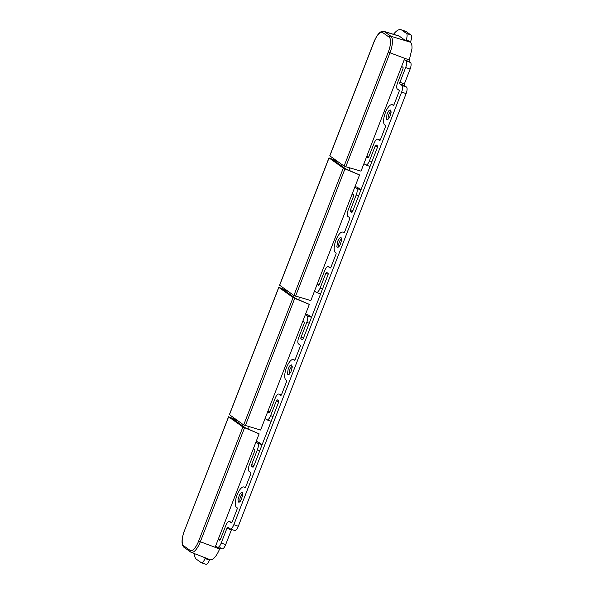 <?xml version="1.0" encoding="UTF-8"?>
<svg xmlns="http://www.w3.org/2000/svg" width="594" height="594" viewBox="0 0 594 594"><rect width="100%" height="100%" fill="white"/><g stroke="black" fill="none" stroke-linecap="round" stroke-linejoin="round"><path stroke-width="0.89" d="M248.782 429.232L248.916 426.655M256.244 441.268A5.784 0.557 21.2 0 1 259.526 442.901L262.095 444.735M305.68 313.832A5.784 0.557 21.2 0 1 308.954 315.466L311.531 317.3M355.108 186.397A5.784 0.557 21.2 0 1 358.382 188.023L360.959 189.857M405.494 31.252A21.681 7.663 109.1 0 1 406.207 31.616L410.951 35.001A5.784 2.042 109.1 0 1 410.595 41.595L410.365 42.189L405.828 40.8L406.125 40.05A5.784 2.042 -70.9 0 0 406.482 33.45L401.737 30.071A21.681 7.663 109.1 0 0 401.024 29.7L405.494 31.252M409.296 59.927L409.207 61.583L404.685 59.994L404.507 59.407L404.774 58.346L409.296 59.927L411.969 48.775A15.266 5.398 -70.9 0 0 410.365 42.189M409.207 61.583L410.476 62.489A5.784 2.042 109.1 0 1 410.12 69.082L404.403 83.843A1.448 0.512 -70.9 0 0 404.314 85.491L406.467 87.028A5.784 2.042 109.1 0 1 406.11 93.622L238.313 526.239A5.784 2.042 109.1 0 1 234.697 530.472L230.22 528.927A5.784 2.042 109.1 0 1 230.034 528.823L227.873 527.286A1.448 0.512 -70.9 0 0 227.829 527.264A1.448 0.512 -70.9 0 0 226.923 528.326L221.198 543.079A5.784 2.042 -70.9 0 1 217.582 547.312A5.784 2.042 -70.9 0 1 217.389 547.215L216.068 546.272L215.117 547.304L219.624 548.938A15.266 5.398 109.1 0 1 210.157 559.711L191.201 552.338A14.501 5.131 109.1 0 0 200.334 541.75L215.117 547.304L218.243 539.255L219.565 540.198A1.448 0.512 -70.9 0 0 219.609 540.221A1.448 0.512 -70.9 0 0 220.515 539.166L225.72 525.749A5.784 2.042 109.1 0 1 229.336 521.517A5.784 2.042 109.1 0 1 229.522 521.614L231.252 522.846A1.448 0.512 -70.9 0 0 231.296 522.869A1.448 0.512 -70.9 0 0 232.202 521.814L237.013 509.407A1.448 0.512 -70.9 0 0 237.103 507.751L236.457 507.291A10.841 3.831 109.1 0 1 236.924 495.448A10.841 3.831 109.1 0 1 243.904 486.983A10.841 3.831 109.1 0 1 244.26 487.169L244.906 487.629A1.448 0.512 -70.9 0 0 244.958 487.659A1.448 0.512 -70.9 0 0 245.857 486.597L250.675 474.19A1.448 0.512 -70.9 0 0 250.765 472.542L249.035 471.309A5.784 2.042 109.1 0 1 249.391 464.716L254.596 451.299A1.448 0.512 -70.9 0 0 254.685 449.651L253.363 448.708L255.962 442.003L257.714 443.25A5.784 2.042 109.1 0 1 257.358 449.851L251.641 464.605A1.448 0.512 -70.9 0 0 251.552 466.253L252.844 467.174A1.448 0.512 -70.9 0 0 252.888 467.203A1.448 0.512 -70.9 0 0 253.794 466.142L278.512 402.42A1.448 0.512 -70.9 0 0 278.601 400.772L277.301 399.851A1.448 0.512 -70.9 0 0 277.257 399.829A1.448 0.512 -70.9 0 0 276.351 400.883L270.626 415.644A5.784 2.042 109.1 0 1 267.01 419.876A5.784 2.042 109.1 0 1 266.825 419.78L265.065 418.525L260.603 430.041L243.681 424.962L229.462 414.679M231.615 529.41A1.448 0.512 -70.9 0 0 231.393 529.87L225.668 544.624A5.784 2.042 109.1 0 1 222.052 548.863L217.582 547.312M220.597 547.861L219.624 548.938M209.704 559.533L209.496 560.068A5.784 2.042 109.1 0 1 205.88 564.3L201.403 562.748A5.784 2.042 109.1 0 1 201.218 562.652L196.473 559.273A21.681 7.663 109.1 0 1 194.201 553.511M242.805 494.067A3.794 1.344 -70.9 0 0 240.392 497.141A3.794 1.344 -70.9 0 0 240.266 501.195A3.794 1.344 -70.9 0 0 240.325 501.232M292.233 366.632A3.794 1.344 -70.9 0 0 289.931 369.431A3.794 1.344 -70.9 0 0 289.753 373.789M341.661 239.196A3.794 1.344 -70.9 0 0 339.36 241.988A3.794 1.344 -70.9 0 0 339.181 246.354M391.09 111.754A3.794 1.344 -70.9 0 0 388.788 114.553A3.794 1.344 -70.9 0 0 388.61 118.919M205.294 557.818L205.019 558.516A5.784 2.042 109.1 0 1 201.403 562.748M404.685 59.994L406.006 60.937A5.784 2.042 109.1 0 1 405.65 67.538L399.925 82.291A1.448 0.512 -70.9 0 0 399.836 83.94L401.997 85.477A5.784 2.042 109.1 0 1 401.641 92.07L233.836 524.688A5.784 2.042 109.1 0 1 230.22 528.927M393.525 34.304A21.681 7.663 109.1 0 1 401.024 29.7M363.929 163.654L366.528 156.942L367.849 157.885A1.448 0.512 -70.9 0 0 367.901 157.915A1.448 0.512 -70.9 0 0 368.8 156.853L374.005 143.436A5.784 2.042 109.1 0 1 377.621 139.204A5.784 2.042 109.1 0 1 377.814 139.3L379.536 140.533A1.448 0.512 -70.9 0 0 379.588 140.555A1.448 0.512 -70.9 0 0 380.494 139.501L385.306 127.094A1.448 0.512 -70.9 0 0 385.395 125.438L384.749 124.978A10.841 3.831 109.1 0 1 385.216 113.135A10.841 3.831 109.1 0 1 392.196 104.678A10.841 3.831 109.1 0 1 392.552 104.856L393.198 105.316A1.448 0.512 -70.9 0 0 393.243 105.346A1.448 0.512 -70.9 0 0 394.149 104.284L398.96 91.877A1.448 0.512 -70.9 0 0 399.049 90.229L397.327 88.996A5.784 2.042 109.1 0 1 397.683 82.403L402.881 68.986A1.448 0.512 -70.9 0 0 402.97 67.337L401.648 66.394L404.774 58.346L389.991 52.792L345.797 166.728L361.026 171.146L363.929 163.654L365.681 164.902A5.784 2.042 109.1 0 0 365.874 164.998A5.784 2.042 109.1 0 0 369.49 160.766L375.215 146.013A1.448 0.512 -70.9 0 1 376.113 144.951A1.448 0.512 -70.9 0 1 376.165 144.973L377.457 145.901A1.448 0.512 -70.9 0 1 377.368 147.55L352.658 211.264A1.448 0.512 -70.9 0 1 351.752 212.325A1.448 0.512 -70.9 0 1 351.7 212.303L350.408 211.375A1.448 0.512 -70.9 0 1 350.497 209.727L356.222 194.973A5.784 2.042 109.1 0 0 356.578 188.38L354.826 187.125L352.22 193.837L353.541 194.78A1.448 0.512 -70.9 0 1 353.452 196.428L348.247 209.838A5.784 2.042 109.1 0 0 347.898 216.439L349.621 217.664A1.448 0.512 -70.9 0 1 349.532 219.312L344.72 231.727A1.448 0.512 -70.9 0 1 343.815 232.781A1.448 0.512 -70.9 0 1 343.77 232.759L343.124 232.299A10.841 3.831 109.1 0 0 342.768 232.113L344.201 232.61M368.711 157.076A5.784 0.557 21.2 0 0 366.81 156.215M288.008 291.312L282.655 289.152L295.597 298.374L309.34 304.395L305.39 314.568L307.143 315.815A5.784 2.042 109.1 0 1 306.794 322.408L301.069 337.169A1.448 0.512 -70.9 0 0 300.98 338.818L302.272 339.738A1.448 0.512 -70.9 0 0 302.316 339.761A1.448 0.512 -70.9 0 0 303.222 338.706L327.94 274.985A1.448 0.512 -70.9 0 0 328.029 273.337L326.737 272.416A1.448 0.512 -70.9 0 0 326.685 272.386A1.448 0.512 -70.9 0 0 325.779 273.448L320.062 288.201A5.784 2.042 109.1 0 1 316.439 292.441A5.784 2.042 109.1 0 1 316.253 292.337L314.501 291.09L317.099 284.385L318.421 285.328A1.448 0.512 -70.9 0 0 318.466 285.35A1.448 0.512 -70.9 0 0 319.372 284.288L324.576 270.879A5.784 2.042 109.1 0 1 328.192 266.639A5.784 2.042 109.1 0 1 328.385 266.743L330.108 267.968A1.448 0.512 -70.9 0 0 330.16 267.998A1.448 0.512 -70.9 0 0 331.058 266.936L335.877 254.529A1.448 0.512 -70.9 0 0 335.966 252.881L335.313 252.42A10.841 3.831 109.1 0 1 335.788 240.577A10.841 3.831 109.1 0 1 342.768 232.113M319.282 284.511A5.784 0.557 21.2 0 0 317.382 283.65M265.065 418.525L267.671 411.82L268.993 412.763A1.448 0.512 -70.9 0 0 269.037 412.785A1.448 0.512 -70.9 0 0 269.943 411.731L275.148 398.314A5.784 2.042 109.1 0 1 278.764 394.082A5.784 2.042 109.1 0 1 278.957 394.178L280.68 395.411A1.448 0.512 -70.9 0 0 280.724 395.433A1.448 0.512 -70.9 0 0 281.63 394.371L286.442 381.964A1.448 0.512 -70.9 0 0 286.531 380.316L285.885 379.856A10.841 3.831 109.1 0 1 286.353 368.013A10.841 3.831 109.1 0 1 293.332 359.548A10.841 3.831 109.1 0 1 293.688 359.734L294.334 360.194A1.448 0.512 -70.9 0 0 294.386 360.216A1.448 0.512 -70.9 0 0 295.292 359.162L300.104 346.755A1.448 0.512 -70.9 0 0 300.193 345.107L298.463 343.874A5.784 2.042 109.1 0 1 298.819 337.281L304.024 323.864A1.448 0.512 -70.9 0 0 304.113 322.215L302.792 321.272L305.39 314.568M269.854 411.946A5.784 0.557 21.2 0 0 267.953 411.085M242.805 494.26L242.241 492.374L241.528 492.307L239.634 494.349L237.919 499.881L238.476 502.086L239.434 502.041L241.32 499.673L242.805 494.26M242.716 493.265L242.241 492.374M287.459 373.893L287.904 374.651L289.033 374.495L290.926 371.881L292.218 367.218L291.624 364.902L290.013 365.57L288.224 368.681L287.459 373.893M336.887 246.458L337.333 247.215L338.461 247.059L340.355 244.446L341.647 239.783L341.053 237.466L339.441 238.135L337.652 241.246L336.887 246.458M386.323 119.023L386.761 119.773L387.533 119.825L389.79 117.011L391.082 112.34L390.481 110.031L388.877 110.699L387.08 113.803L386.323 119.023M242.894 427.004L228.623 416.832L184.407 530.843A13.061 4.618 -70.9 0 0 183.598 545.738L190.073 550.348A13.061 4.618 -70.9 0 0 198.671 541.015L242.894 427.004L259.125 433.843L255.962 442.003M399.361 36.189L384.407 31.631A14.501 5.131 109.1 0 0 383.873 31.363L398.797 35.915A15.088 5.331 109.1 0 1 399.361 36.189L405.828 40.8L390.882 36.241A14.501 5.131 109.1 0 1 389.991 52.792L388.32 52.057A13.061 4.618 -70.9 0 0 389.129 37.155L382.655 32.544A13.061 4.618 -70.9 0 0 374.057 41.884L329.878 155.784M314.501 291.09L310.811 300.594L293.896 295.508L279.67 285.231M237.793 420.76L232.447 418.599L245.381 427.821L259.125 433.843M184.437 530.746L228.556 416.758L236.709 419.988M218.243 539.255L253.363 448.708M309.34 304.395L294.743 298.351L245.374 425.623M267.671 411.82L302.792 321.272M354.826 187.125L359.548 174.94L344.951 168.904L295.582 296.176M317.099 284.385L352.22 193.837M366.528 156.942L401.648 66.394M345.797 166.728L344.104 166.06L329.833 155.888M385.966 106.823L383.947 112.184M235.662 494.498L237.711 489.062M243.681 424.962L293.102 297.549L278.838 287.385L229.418 414.79M286.924 290.54L278.764 287.31L229.351 414.709M293.102 297.549L294.743 298.351M338.216 161.865L332.863 159.697L345.805 168.926L359.548 174.94M293.896 295.508L343.31 168.102L329.046 157.93L279.626 285.343M337.132 161.093L328.972 157.856L279.559 285.254M343.31 168.102L344.951 168.904M299.131 297.208L298.99 299.784M349.339 167.753L349.198 170.337M287.11 361.701L285.031 367.07M336.538 234.266L334.519 239.62M209.496 560.068L205.019 558.516M225.668 544.624L221.198 543.079M231.393 529.87L226.923 528.326M238.313 526.239L233.836 524.688M406.11 93.622L401.641 92.07M406.467 87.028L401.997 85.477M404.314 85.491L399.836 83.94M404.403 83.843L399.925 82.291M410.12 69.082L405.65 67.538M410.476 62.489L406.006 60.937M410.595 41.595L406.125 40.05M410.951 35.001L406.482 33.45M406.207 31.616L401.737 30.071M393.584 105.22L392.552 104.856M380.175 140.125L377.814 139.3M371.918 161.605L369.49 160.766M377.576 146.829L375.215 146.013M352.249 212.013L350.408 211.375M352.925 210.566L350.497 209.727M358.65 195.812L356.222 194.973M360.944 189.887L356.578 188.38M344.156 232.655L343.124 232.299M330.747 267.56L328.385 266.743M322.483 289.04L320.062 288.201M328.14 274.265L325.779 273.448M302.821 339.456L300.98 338.818M303.497 338.008L301.069 337.169M309.222 323.247L306.794 322.408M311.516 317.33L307.143 315.815M294.721 360.09L293.688 359.734M281.318 394.995L278.957 394.178M273.054 416.483L270.626 415.644M278.712 401.7L276.351 400.883M253.393 466.891L251.552 466.253M254.069 465.444L251.641 464.605M259.786 450.69L257.358 449.851M262.088 444.765L257.714 443.25M245.292 487.526L244.26 487.169M231.89 522.43L229.522 521.614M220.285 539.656L218.354 538.973M244.528 427.806L200.334 541.75L198.671 541.015M382.655 32.544A1.448 1.344 -54.5 0 1 384.407 31.631L390.882 36.241A1.448 1.344 -54.5 0 0 389.129 37.155M344.104 166.06L388.32 52.057M190.785 552.116A1.448 1.344 -54.5 0 1 190.073 550.348M191.201 552.338L184.036 547.356A1.448 1.344 -54.5 0 1 183.598 545.738M184.036 547.356C181.289 544.802 181.393 539.27 184.333 530.761L184.407 530.843M374.057 41.884L373.99 41.803C377.294 34.103 380.583 30.621 383.873 31.363M392.196 104.678L393.629 105.168M380.197 140.095L377.621 139.204M370.04 166.446L365.874 164.998M330.769 267.53L328.192 266.639M320.612 293.882L316.439 292.441M293.332 359.548L294.773 360.046M281.333 394.973L278.764 394.082M271.183 421.317L267.01 419.876M243.904 486.983L245.337 487.481M231.905 522.408L229.336 521.517M220.3 539.627L218.362 538.944M329.767 155.806L373.99 41.803"/></g></svg>
